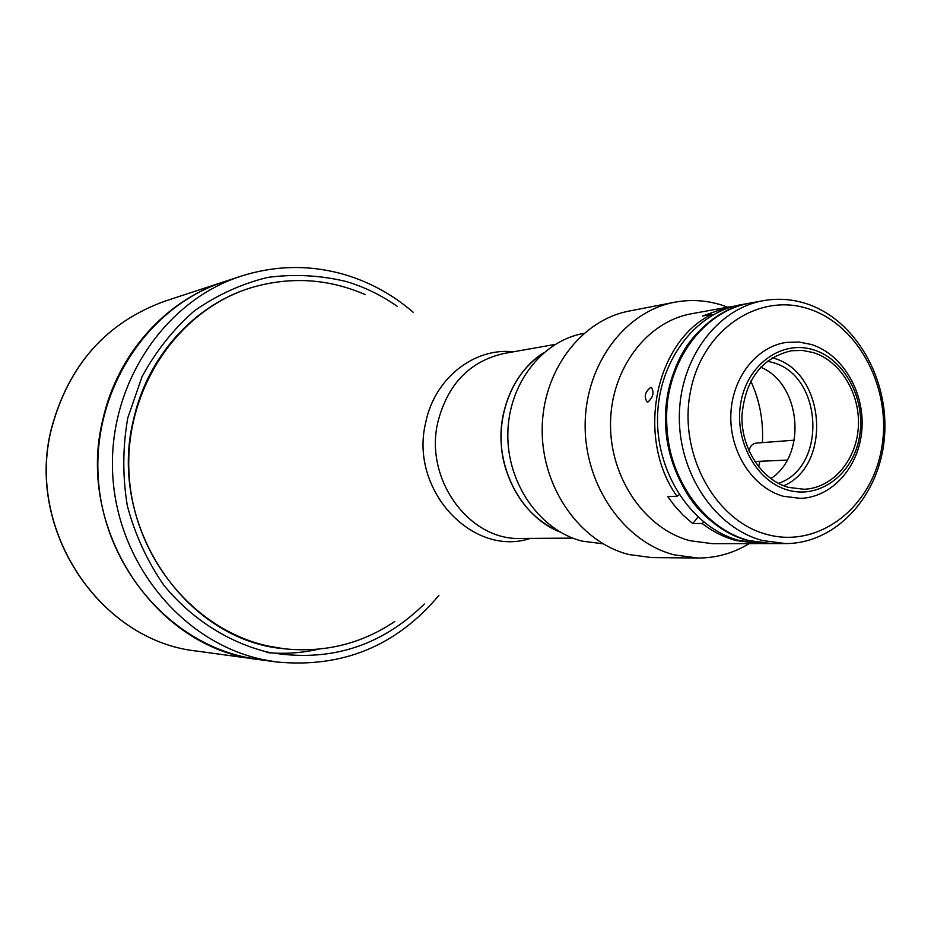 <?xml version="1.0" encoding="UTF-8"?>
<svg xmlns="http://www.w3.org/2000/svg" width="931" height="931" viewBox="0 0 931 931"><rect width="100%" height="100%" fill="white"/><g stroke="black" fill="none" stroke-linecap="round" stroke-linejoin="round"><path stroke-width="1.4" d="M102.98 419.066C75.039 528.657 155.756 649.07 258.643 659.532L245.156 657.146C166.882 640.54 102.701 563.581 98.139 476.125C93.17 388.681 148.518 306.02 224.266 281.674C165.823 300.352 117.527 353.768 102.98 419.066M266.79 652.561C284.374 654.19 301.679 653.05 318.705 649.163M365.022 294.51C328.096 278.532 290.158 276.263 251.219 287.691C194.579 304.763 147.517 356.224 133.575 419.439C106.879 524.84 185.327 640.4 284.06 648.756C324.43 652.98 361.333 643.891 394.767 621.512M503.252 414.621C492.743 462.3 519.114 516.1 560.043 531.985C532.998 519.987 514.692 498.248 505.126 466.78C492.604 423.71 509.769 373.866 543.727 352.744C522.78 366.791 509.28 387.412 503.252 414.621M583.877 333.379L583.795 333.391C541.784 340.769 508.163 384.48 507.826 434.207C507.186 483.911 540.05 530.507 582.143 541.132L603.02 543.785M758.59 466.815L759.777 461.799M762.396 442.621C763.56 420.975 759.684 400.446 750.782 381.012M806.327 303.669C855.333 319.508 889.489 378.94 884.45 437.244C879.865 495.606 836.445 543.611 785.508 543.576L762.431 540.504C715.671 528.238 678.804 474.24 679.327 416.681C679.514 359.098 716.835 308.801 763.408 300.666C777.874 298.106 792.176 299.107 806.327 303.669M763.408 300.666L749.909 303.122C703.661 311.21 666.608 361.019 666.41 418.007C665.863 474.973 702.44 528.412 748.873 540.55L771.787 543.588L785.508 543.576M766.981 534.464C818.733 548.731 871.428 507.826 881.552 448.742C892.398 389.868 859.243 325.059 808.736 308.906C758.439 291.869 701.927 329.923 690.406 391.811C678.105 453.455 715.078 521.127 766.981 534.464M813.357 352.593L802.464 350.428L791.466 350.731C761.814 357.737 745.3 379.359 741.937 415.622C741.076 448.509 761.686 479.977 788.499 487.39L804.07 489.264C832.407 488.205 856.252 460.612 858.312 427.469C860.616 394.36 840.879 361.158 813.357 352.593M783.786 485.807C832.768 464.604 825.099 371.411 773.3 358.132L772.136 357.783M787.998 490.113C819.908 499.319 853.005 474.216 859.418 437.174C866.296 400.272 845.313 359.645 813.845 349.916C782.494 339.629 747.93 363.637 740.971 401.761C733.535 439.746 755.995 481.467 787.998 490.113M783.378 496.281L800.451 498.364C832.489 497.375 859.511 466.361 861.931 429.028C864.631 391.73 842.462 354.222 811.39 344.493L798.891 342.014L786.264 342.422C756.007 346.716 731.44 378.673 730.8 415.703C729.927 452.722 753.214 488.019 783.378 496.281M749.408 303.215L740.622 304.809C694.596 312.863 657.717 362.334 657.519 418.915C656.972 475.473 693.351 528.529 739.54 540.585L762.338 543.599L771.275 543.588M748.908 303.308C702.684 311.385 665.642 361.158 665.444 418.1C664.909 475.019 701.462 528.424 747.872 540.55L770.763 543.588M778.386 483.364C827.484 467.327 822.923 375.274 772.486 362.462L767.272 361.158M770.798 478.627C807.538 455.131 801.044 383.677 760.662 367.186M700.124 330.365C648.418 378.882 658.287 487.39 717.906 525.771M284.048 648.756L268.198 646.044C193.508 629.961 132.586 555.737 128.944 471.982C124.87 388.239 178.589 309.732 251.207 287.702L251.219 287.691M760.674 543.588L736.246 540.597C724.074 537.303 712.681 531.578 702.067 523.42L703.848 522.221M758.998 543.599L712.378 543.657L690.185 540.748C645.23 529.145 609.933 478.127 610.515 423.71C610.759 369.281 646.649 321.614 691.465 313.77L727.891 307.137L702.44 316.028L711.75 314.364L712.483 315.178M787.184 460.089L754.738 461.497M749.059 451.116C749.839 446.403 752.236 443.726 756.275 443.086L794.283 440.177M650.722 387.366C644.95 391.998 643.775 396.885 647.208 402.052L647.86 402.087C653.201 397.351 654.377 392.451 651.397 387.401L650.722 387.366M749.187 543.611C733.279 553.282 716.148 558.088 697.796 558.03L674.358 554.876C624.34 542.179 584.808 485.773 585.145 425.292C585.134 364.789 624.782 311.548 674.521 302.261C690.511 299.258 706.338 300.224 721.99 305.17L727.681 307.172M697.796 558.03L651.665 557.564L628.856 554.527C580.164 542.273 541.795 487.96 542.179 429.715C542.214 371.457 580.793 320.089 629.24 311.047L674.521 302.261M734.059 306.276L727.891 307.137M679.211 494.745L676.953 496.281L667.795 496.642L674.172 505.3L683.028 515.087L692.769 523.583L702.067 523.42M692.769 523.583L697.913 517.089M676.953 496.281C635.629 438.175 654.668 342.014 711.75 314.364M51.519 428.586C25.358 529.914 100.49 641.191 196.976 651.106C100.304 641.133 25.242 529.89 51.391 428.656C68.661 364.743 106.576 322.219 165.136 301.085C106.669 322.161 68.801 364.661 51.519 428.586M513.435 351.79C473.821 347.368 434.195 378.742 425.607 423.035C409.314 489.915 472.599 557.716 530.414 538.386M555.19 344.4L504.008 353.466C469.608 361.275 447.52 384.294 437.756 422.523C424.35 479.36 469.236 540.748 520.836 538.444L572.809 538.13M424.327 604.021C380.337 647.126 327.863 663.105 266.929 651.968C227.257 641.796 191.146 618.58 163.67 585.005C147.133 560.986 135.03 534.603 127.338 505.859C122.485 476.439 122.636 447.124 127.768 417.926L142.036 376.729C155.826 351.255 173.271 329.295 194.37 310.873C217.063 294.952 241.525 283.792 267.744 277.391C294.347 273.877 320.613 275.285 346.541 281.604C364.708 287.097 381.605 295.36 397.258 306.38M438.943 595.375C396.35 646.149 342.084 668.33 276.146 661.929L262.426 659.485C182.79 642.576 117.376 563.977 112.721 474.635C107.624 385.306 163.984 300.922 241.059 276.17L165.136 301.085M196.976 651.106L276.146 661.929M413.178 312.246C393.208 295.022 370.759 282.593 345.82 274.959M345.727 274.924C310.977 264.66 276.088 265.067 241.059 276.17"/></g></svg>

